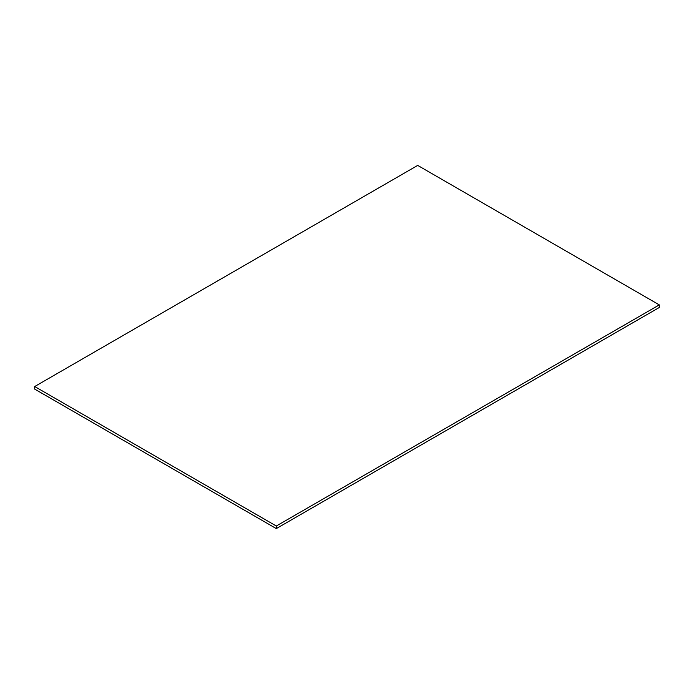<?xml version="1.0" encoding="UTF-8"?>
<svg xmlns="http://www.w3.org/2000/svg" width="694" height="694" viewBox="0 0 694 694"><rect width="100%" height="100%" fill="white"/><g stroke="black" fill="none" stroke-linecap="round" stroke-linejoin="round"><path stroke-width="1.04" d="M276.307 528.594L659.3 307.477L659.3 304.892L417.693 165.406L34.7 386.523L276.307 526.017L276.307 528.594L34.7 389.108L34.7 386.523M659.3 304.892L276.307 526.017"/></g></svg>
